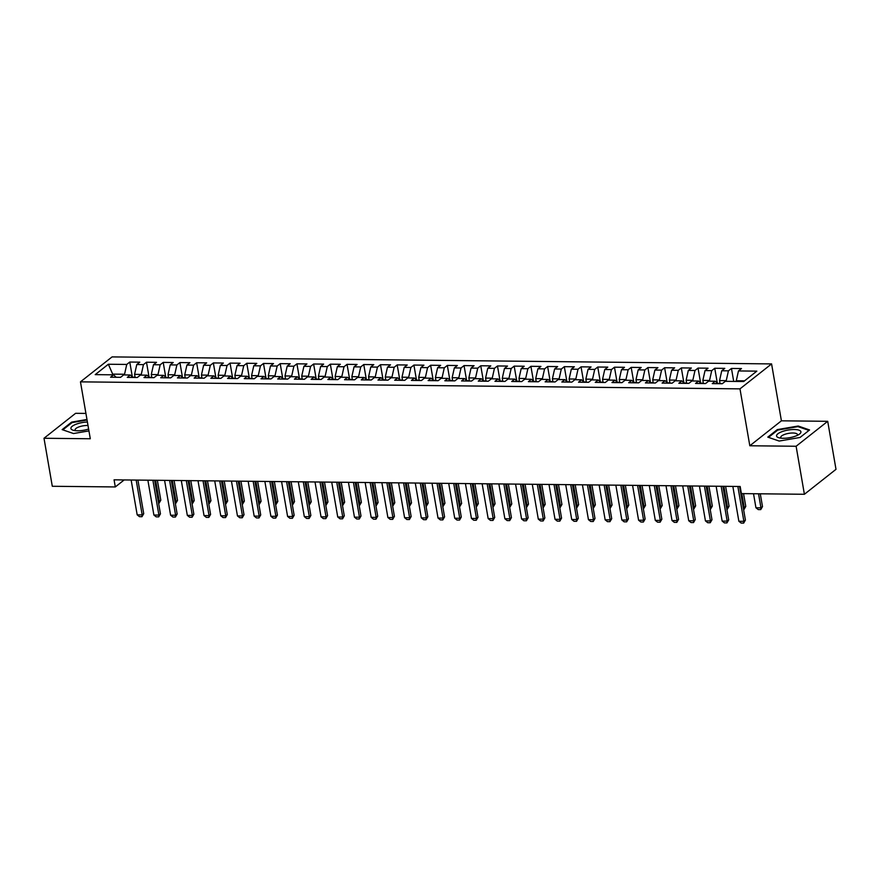 <?xml version="1.0" encoding="UTF-8"?>
<svg xmlns="http://www.w3.org/2000/svg" width="880" height="880" viewBox="0 0 880 880"><rect width="100%" height="100%" fill="white"/><g stroke="black" fill="none" stroke-linecap="round" stroke-linejoin="round"><path stroke-width="1.32" d="M85.921 413.424L75.603 413.314L44 438.262L52.294 486.277L115.302 486.948L124.179 479.941M771.584 363.913L112.068 356.906L80.465 381.854L739.981 388.861L771.584 363.913L781.407 420.816L749.815 445.764L796.114 446.259L827.706 421.311L781.407 420.816M827.706 421.311L836 469.326L804.397 494.274L796.114 446.259M112.981 374.814L108.361 364.243L95.205 374.627L113.586 374.825L110.561 377.212L120.593 377.322L123.618 374.924L130.306 375.001L127.27 377.399L137.302 377.498L140.338 375.111L147.015 375.177L143.99 377.575L154.011 377.674L157.047 375.287L163.735 375.353L160.699 377.751L170.731 377.861L173.756 375.463L180.444 375.529L177.419 377.927L187.44 378.037L190.476 375.639L197.164 375.716L194.128 378.103L204.16 378.213L207.185 375.815L213.873 375.892L210.837 378.279L220.869 378.389L223.905 375.991L230.582 376.068L227.557 378.466L237.578 378.565L240.614 376.178L247.302 376.244L244.266 378.642L254.298 378.741L257.323 376.354L264.011 376.42L260.986 378.818L271.007 378.928L274.043 376.53L280.731 376.596L277.695 378.994L287.727 379.104L290.752 376.706L297.44 376.783L294.404 379.17L304.436 379.28L307.472 376.882L314.149 376.959L311.124 379.346L321.145 379.456L324.181 377.058L330.869 377.135L327.833 379.522L337.865 379.632L340.89 377.245L347.578 377.311L344.553 379.709L354.574 379.808L357.61 377.421L364.298 377.487L361.262 379.885L371.294 379.984L374.319 377.597L381.007 377.663L377.971 380.061L388.003 380.171L391.039 377.773L397.716 377.839L394.691 380.237L404.723 380.347L407.748 377.949L414.436 378.026L411.4 380.413L421.432 380.523L424.468 378.125L431.145 378.202L428.12 380.589L438.141 380.699L441.177 378.312L447.865 378.378L444.829 380.776L454.861 380.875L457.886 378.488L464.574 378.554L461.549 380.952L471.57 381.051L474.606 378.664L481.294 378.73L478.258 381.128L488.29 381.238L491.315 378.84L498.003 378.906L494.967 381.304L504.999 381.414L508.035 379.016L514.712 379.093L511.687 381.48L521.708 381.59L524.744 379.192L531.432 379.269L528.396 381.656L538.428 381.766L541.453 379.368L548.141 379.445L545.116 381.843L555.137 381.942L558.173 379.555L564.861 379.621L561.825 382.019L571.857 382.118L574.882 379.731L581.57 379.797L578.534 382.195L588.566 382.305L591.602 379.907L598.279 379.973L595.254 382.371L605.275 382.481L608.311 380.083L614.999 380.16L611.963 382.547L621.995 382.657L625.02 380.259L631.708 380.336L628.683 382.723L638.704 382.833L641.74 380.435L648.428 380.512L645.392 382.91L655.424 383.009L658.449 380.622L665.137 380.688L662.101 383.086L672.133 383.185L675.169 380.798L681.846 380.864L678.821 383.262L688.853 383.372L691.878 380.974L698.566 381.04L695.53 383.438L705.562 383.548L708.598 381.15L715.275 381.227L712.25 383.614L722.271 383.724L725.307 381.326L743.688 381.524L756.844 371.14L738.463 370.942L741.488 368.555L731.467 368.445L728.431 370.832L721.743 370.766L724.779 368.368L714.747 368.269L711.711 370.656L705.034 370.59L708.059 368.192L698.038 368.082L695.002 370.48L688.314 370.414L691.35 368.016L681.318 367.906L678.293 370.304L671.605 370.238L674.641 367.84L664.609 367.73L661.573 370.128L654.885 370.051L657.921 367.664L647.889 367.554L644.864 369.952L638.176 369.875L641.212 367.488L631.18 367.378L628.144 369.765L621.467 369.699L624.492 367.301L614.471 367.202L611.435 369.589L604.747 369.523L607.783 367.125L597.751 367.026L594.726 369.413L588.038 369.347L591.063 366.949L581.042 366.839L578.006 369.237L571.318 369.171L574.354 366.773L564.322 366.663L561.297 369.061L554.609 368.984L557.645 366.597L547.613 366.487L544.577 368.885L537.9 368.808L540.925 366.421L530.904 366.311L527.868 368.709L521.18 368.632L524.216 366.234L514.184 366.135L511.159 368.522L504.471 368.456L507.496 366.058L497.475 365.959L494.439 368.346L487.751 368.28L490.787 365.882L480.755 365.772L477.73 368.17L471.042 368.104L474.078 365.706L464.046 365.596L461.01 367.994L454.333 367.917L457.358 365.53L447.337 365.42L444.301 367.818L437.613 367.741L440.649 365.354L430.617 365.244L427.581 367.642L420.904 367.565L423.929 365.167L413.908 365.068L410.872 367.455L404.184 367.389L407.22 364.991L397.188 364.892L394.163 367.279L387.475 367.213L390.511 364.815L380.479 364.705L377.443 367.103L370.755 367.037L373.791 364.639L363.759 364.529L360.734 366.927L354.046 366.85L357.082 364.463L347.05 364.353L344.014 366.751L337.337 366.674L340.362 364.287L330.341 364.177L327.305 366.575L320.617 366.498L323.653 364.111L313.621 364.001L310.596 366.388L303.908 366.322L306.933 363.924L296.912 363.825L293.876 366.212L287.188 366.146L290.224 363.748L280.192 363.649L277.167 366.036L270.479 365.97L273.515 363.572L263.483 363.462L260.447 365.86L253.77 365.794L256.795 363.396L246.774 363.286L243.738 365.684L237.05 365.607L240.086 363.22L230.054 363.11L227.029 365.508L220.341 365.431L223.366 363.044L213.345 362.934L210.309 365.332L203.621 365.255L206.657 362.857L196.625 362.758L193.6 365.145L186.912 365.079L189.948 362.681L179.916 362.582L176.88 364.969L170.203 364.903L173.228 362.505L163.207 362.395L160.171 364.793L153.483 364.727L156.519 362.329L146.487 362.219L143.451 364.617L136.774 364.54L139.799 362.153L129.778 362.043L132.352 376.948M108.361 364.243L126.742 364.441L129.778 362.043M804.397 494.274L741.389 493.603L740.168 486.486L114.07 479.831L115.302 486.948M135.124 377.476L134.585 374.352L141.273 374.429L141.394 375.122M136.774 364.54L134.585 374.352M143.451 364.617L141.273 374.429M113.586 374.825L116.171 377.278M151.833 377.652L151.294 374.528L157.982 374.605L158.103 375.298M153.483 364.727L151.294 374.528M160.171 364.793L157.982 374.605M130.306 375.001L132.891 377.454M168.553 377.828L168.014 374.715L174.691 374.781L174.812 375.474M170.203 364.903L168.014 374.715M176.88 364.969L174.691 374.781M147.015 375.177L149.6 377.63M185.262 378.015L184.723 374.891L191.411 374.957L191.532 375.65M186.912 365.079L184.723 374.891M193.6 365.145L191.411 374.957M163.735 375.353L166.309 377.806M201.982 378.191L201.443 375.067L208.12 375.133L208.241 375.826M203.621 365.255L201.443 375.067M210.309 365.332L208.12 375.133M180.444 375.529L183.029 377.982M218.691 378.367L218.152 375.243L224.84 375.32L224.961 376.002M220.341 365.431L218.152 375.243M227.029 365.508L224.84 375.32M197.164 375.716L199.738 378.169M235.4 378.543L234.861 375.419L241.549 375.496L241.67 376.189M237.05 365.607L234.861 375.419M243.738 365.684L241.549 375.496M213.873 375.892L216.458 378.345M252.12 378.719L251.581 375.595L258.269 375.672L258.379 376.365M253.77 365.794L251.581 375.595M260.447 365.86L258.269 375.672M230.582 376.068L233.167 378.521M268.829 378.895L268.29 375.782L274.978 375.848L275.099 376.541M270.479 365.97L268.29 375.782M277.167 366.036L274.978 375.848M247.302 376.244L249.876 378.697M285.549 379.082L285.01 375.958L291.687 376.024L291.808 376.717M287.188 366.146L285.01 375.958M293.876 366.212L291.687 376.024M264.011 376.42L266.596 378.873M302.258 379.258L301.719 376.134L308.407 376.2L308.528 376.893M303.908 366.322L301.719 376.134M310.596 366.388L308.407 376.2M280.731 376.596L283.305 379.049M318.967 379.434L318.428 376.31L325.116 376.376L325.237 377.069M320.617 366.498L318.428 376.31M327.305 366.575L325.116 376.376M297.44 376.783L300.025 379.236M335.687 379.61L335.148 376.486L341.836 376.563L341.946 377.256M337.337 366.674L335.148 376.486M344.014 366.751L341.836 376.563M314.149 376.959L316.734 379.412M352.396 379.786L351.857 376.662L358.545 376.739L358.666 377.432M354.046 366.85L351.857 376.662M360.734 366.927L358.545 376.739M330.869 377.135L333.443 379.588M369.116 379.962L368.577 376.838L375.254 376.915L375.375 377.608M370.755 367.037L368.577 376.838M377.443 367.103L375.254 376.915M347.578 377.311L350.163 379.764M385.825 380.149L385.286 377.025L391.974 377.091L392.095 377.784M387.475 367.213L385.286 377.025M394.163 367.279L391.974 377.091M364.298 377.487L366.872 379.94M402.545 380.325L401.995 377.201L408.683 377.267L408.804 377.96M404.184 367.389L401.995 377.201M410.872 367.455L408.683 377.267M381.007 377.663L383.592 380.116M419.254 380.501L418.715 377.377L425.403 377.443L425.524 378.136M420.904 367.565L418.715 377.377M427.581 367.642L425.403 377.443M397.716 377.839L400.301 380.303M435.963 380.677L435.424 377.553L442.112 377.63L442.233 378.323M437.613 367.741L435.424 377.553M444.301 367.818L442.112 377.63M414.436 378.026L417.021 380.479M452.683 380.853L452.144 377.729L458.821 377.806L458.942 378.499M454.333 367.917L452.144 377.729M461.01 367.994L458.821 377.806M431.145 378.202L433.73 380.655M469.392 381.029L468.853 377.905L475.541 377.982L475.662 378.675M471.042 368.104L468.853 377.905M477.73 368.17L475.541 377.982M447.865 378.378L450.439 380.831M486.112 381.216L485.573 378.092L492.25 378.158L492.371 378.851M487.751 368.28L485.573 378.092M494.439 368.346L492.25 378.158M464.574 378.554L467.159 381.007M502.821 381.392L502.282 378.268L508.97 378.334L509.091 379.027M504.471 368.456L502.282 378.268M511.159 368.522L508.97 378.334M481.294 378.73L483.868 381.183M519.53 381.568L518.991 378.444L525.679 378.51L525.8 379.203M521.18 368.632L518.991 378.444M527.868 368.709L525.679 378.51M498.003 378.906L500.588 381.359M536.25 381.744L535.711 378.62L542.399 378.697L542.509 379.379M537.9 368.808L535.711 378.62M544.577 368.885L542.399 378.697M514.712 379.093L517.297 381.546M552.959 381.92L552.42 378.796L559.108 378.873L559.229 379.566M554.609 368.984L552.42 378.796M561.297 369.061L559.108 378.873M531.432 379.269L534.006 381.722M569.679 382.096L569.14 378.972L575.817 379.049L575.938 379.742M571.318 369.171L569.14 378.972M578.006 369.237L575.817 379.049M548.141 379.445L550.726 381.898M586.388 382.272L585.849 379.159L592.537 379.225L592.658 379.918M588.038 369.347L585.849 379.159M594.726 369.413L592.537 379.225M564.861 379.621L567.435 382.074M603.097 382.459L602.558 379.335L609.246 379.401L609.367 380.094M604.747 369.523L602.558 379.335M611.435 369.589L609.246 379.401M581.57 379.797L584.155 382.25M619.817 382.635L619.278 379.511L625.966 379.577L626.076 380.27M621.467 369.699L619.278 379.511M628.144 369.765L625.966 379.577M598.279 379.973L600.864 382.426M636.526 382.811L635.987 379.687L642.675 379.753L642.796 380.446M638.176 369.875L635.987 379.687M644.864 369.952L642.675 379.753M614.999 380.16L617.573 382.613M653.246 382.987L652.707 379.863L659.384 379.94L659.505 380.633M654.885 370.051L652.707 379.863M661.573 370.128L659.384 379.94M631.708 380.336L634.293 382.789M669.955 383.163L669.416 380.039L676.104 380.116L676.225 380.809M671.605 370.238L669.416 380.039M678.293 370.304L676.104 380.116M648.428 380.512L651.002 382.965M686.664 383.339L686.125 380.215L692.813 380.292L692.934 380.985M688.314 370.414L686.125 380.215M695.002 370.48L692.813 380.292M665.137 380.688L667.722 383.141M703.384 383.526L702.845 380.402L709.533 380.468L709.654 381.161M705.034 370.59L702.845 380.402M711.711 370.656L709.533 380.468M681.846 380.864L684.431 383.317M720.093 383.702L719.554 380.578L726.242 380.644L726.363 381.337M721.743 370.766L719.554 380.578M728.431 370.832L726.242 380.644M698.566 381.04L701.151 383.493M736.395 381.447L736.274 380.754L744.557 380.842M738.463 370.942L736.274 380.754M715.275 381.227L717.86 383.68M749.815 445.764L739.981 388.861M44 438.262L90.299 438.757L80.465 381.854M124.674 374.935L124.553 374.253L112.86 374.121L111.991 374.803M126.742 364.441L124.553 374.253M767.789 437.129L779.163 441.056L800.052 437.47L809.567 429.957L798.193 426.019L777.304 429.605L767.789 437.129M86.966 419.474L71.665 422.103L62.139 429.616L73.513 433.543L88.935 430.903M731.467 368.445L733.7 381.414M714.747 368.269L717.321 383.163M698.038 368.082L700.612 382.987M681.318 367.906L683.892 382.811M664.609 367.73L667.183 382.635M647.889 367.554L650.463 382.448M631.18 367.378L633.754 382.272M614.471 367.202L617.045 382.096M597.751 367.026L600.325 381.92M581.042 366.839L583.616 381.744M564.322 366.663L566.896 381.568M547.613 366.487L550.187 381.392M530.904 366.311L533.478 381.205M514.184 366.135L516.758 381.029M497.475 365.959L500.049 380.853M480.755 365.772L483.329 380.677M464.046 365.596L466.62 380.501M447.337 365.42L449.9 380.325M430.617 365.244L433.191 380.138M413.908 365.068L416.482 379.962M397.188 364.892L399.762 379.786M380.479 364.705L383.053 379.61M363.759 364.529L366.333 379.434M347.05 364.353L349.624 379.258M330.341 364.177L332.915 379.071M313.621 364.001L316.195 378.895M296.912 363.825L299.486 378.719M280.192 363.649L282.766 378.543M263.483 363.462L266.057 378.367M246.774 363.286L249.348 378.191M230.054 363.11L232.628 378.004M213.345 362.934L215.919 377.828M196.625 362.758L199.199 377.652M179.916 362.582L182.49 377.476M163.207 362.395L165.77 377.3M146.487 362.219L149.061 377.124M777.425 430.32L777.304 429.605M798.314 426.734L798.193 426.019M71.786 422.818L71.665 422.103M737.858 486.464L743.875 521.312L745.415 520.091L743.666 523.094L741.158 523.072L738.859 521.257L732.842 486.409M739.607 486.486L745.415 520.091M738.859 521.257L743.875 521.312L743.666 523.094M753.522 493.735L755.942 507.771L760.958 507.815L758.538 493.779M762.498 506.605L760.738 509.608L760.958 507.815L762.498 506.605L760.287 493.801M760.738 509.608L758.241 509.586L755.942 507.771M721.149 486.288L727.166 521.125L728.695 519.915L726.946 522.918L724.438 522.896L722.15 521.081L716.133 486.233M722.898 486.31L728.695 519.915M722.15 521.081L727.166 521.125L726.946 522.918M704.429 486.112L710.446 520.949L711.986 519.739L710.237 522.742L707.729 522.72L705.441 520.894L699.413 486.057M706.178 486.123L711.986 519.739M705.441 520.894L710.446 520.949L710.237 522.742M720.049 383.416L717.552 383.383M743.259 507.628L744.238 507.639L741.818 493.603M745.778 506.429L744.029 509.432L744.238 507.639L745.778 506.429L743.567 493.625M703.329 383.229L700.843 383.207M726.55 507.452L727.529 507.463L723.877 486.321M729.069 506.253L727.32 509.256L727.529 507.463L729.069 506.253L725.626 486.332M776.556 435.985A12.364 3.905 -9.8 0 0 779.163 437.833A12.364 3.905 -9.8 0 0 799.073 434.39A12.364 3.905 -9.8 0 0 800.921 431.805A12.364 3.905 -9.8 0 0 788.117 430.045A12.364 3.905 -9.8 0 0 776.556 435.985M797.17 435.446A8.459 2.673 -9.8 0 0 797.445 434.566A8.459 2.673 -9.8 0 0 788.656 433.367A8.459 2.673 -9.8 0 0 780.758 437.426A8.459 2.673 -9.8 0 0 780.758 437.437A8.459 2.673 -9.8 0 0 781.308 438.185M779.163 441.056L768.504 437.371L777.722 430.089L797.962 426.613L808.973 430.419M87.406 422.015A12.364 3.905 -9.8 0 0 70.906 428.483A12.364 3.905 -9.8 0 0 73.524 430.331A12.364 3.905 -9.8 0 0 88.627 429.055M88.011 425.513A8.459 2.673 -9.8 0 0 79.288 426.789A8.459 2.673 -9.8 0 0 75.119 429.924A8.459 2.673 -9.8 0 0 75.119 429.935A8.459 2.673 -9.8 0 0 75.669 430.683M73.513 433.543L62.854 429.858L72.072 422.587L87.054 420.013M687.72 485.936L693.737 520.773L695.277 519.563L693.528 522.566L691.02 522.544L688.721 520.718L682.704 485.881M689.469 485.947L695.277 519.563M688.721 520.718L693.737 520.773L693.528 522.566M671 485.749L677.028 520.597L678.557 519.387L676.808 522.39L674.3 522.357L672.012 520.542L665.995 485.705M672.76 485.771L678.557 519.387M672.012 520.542L677.028 520.597L676.808 522.39M686.62 383.053L684.123 383.031M709.83 507.276L710.82 507.287L707.168 486.134M712.349 506.077L710.6 509.08L710.82 507.287L712.349 506.077L708.917 486.156M669.911 382.877L667.414 382.855M693.121 507.1L694.1 507.111L690.448 485.958M695.64 505.89L693.891 508.904L694.1 507.111L695.64 505.89L692.197 485.98M654.291 485.573L660.308 520.421L661.848 519.2L660.099 522.214L657.591 522.181L655.292 520.366L649.275 485.518M656.04 485.595L661.848 519.2M655.292 520.366L660.308 520.421L660.099 522.214M653.191 382.701L650.705 382.679M676.412 506.924L677.391 506.935L673.739 485.782M678.931 505.714L677.171 508.728L677.391 506.935L678.931 505.714L675.488 485.804M637.582 485.397L643.599 520.245L645.128 519.024L643.379 522.038L640.871 522.005L638.583 520.19L632.566 485.342M639.331 485.419L645.128 519.024M638.583 520.19L643.599 520.245L643.379 522.038M636.482 382.525L633.985 382.492M659.692 506.748L660.671 506.748L657.019 485.606M662.211 505.538L660.462 508.541L660.671 506.748L662.211 505.538L658.768 485.628M620.862 485.221L626.879 520.058L628.419 518.848L626.67 521.851L624.162 521.829L621.863 520.014L615.846 485.166M622.611 485.243L628.419 518.848M621.863 520.014L626.879 520.058L626.67 521.851M604.153 485.045L610.17 519.882L611.71 518.672L609.95 521.675L607.453 521.653L605.154 519.827L599.137 484.99M605.902 485.056L611.71 518.672M605.154 519.827L610.17 519.882L609.95 521.675M587.433 484.869L593.45 519.706L594.99 518.496L593.241 521.499L590.733 521.477L588.445 519.651L582.428 484.814M589.182 484.88L594.99 518.496M588.445 519.651L593.45 519.706L593.241 521.499M570.724 484.682L576.741 519.53L578.281 518.32L576.532 521.323L574.024 521.29L571.725 519.475L565.708 484.638M572.473 484.704L578.281 518.32M571.725 519.475L576.741 519.53L576.532 521.323M554.015 484.506L560.032 519.354L561.561 518.133L559.812 521.147L557.304 521.114L555.016 519.299L548.999 484.451M555.764 484.528L561.561 518.133M555.016 519.299L560.032 519.354L559.812 521.147M537.295 484.33L543.312 519.178L544.852 517.957L543.103 520.971L540.595 520.938L538.296 519.123L532.279 484.275M539.044 484.352L544.852 517.957M538.296 519.123L543.312 519.178L543.103 520.971M520.586 484.154L526.603 518.991L528.143 517.781L526.383 520.784L523.875 520.762L521.587 518.947L515.57 484.099M522.335 484.176L528.143 517.781M521.587 518.947L526.603 518.991L526.383 520.784M503.866 483.978L509.883 518.815L511.423 517.605L509.674 520.608L507.166 520.586L504.878 518.76L498.85 483.923M505.615 484L511.423 517.605M504.878 518.76L509.883 518.815L509.674 520.608M487.157 483.802L493.174 518.639L494.714 517.429L492.965 520.432L490.457 520.41L488.158 518.584L482.141 483.747M488.906 483.813L494.714 517.429M488.158 518.584L493.174 518.639L492.965 520.432M619.762 382.349L617.276 382.316M642.983 506.561L643.962 506.572L640.31 485.43M645.502 505.362L643.753 508.365L643.962 506.572L645.502 505.362L642.059 485.441M603.053 382.173L600.556 382.14M626.263 506.385L627.253 506.396L623.601 485.254M628.782 505.186L627.033 508.189L627.253 506.396L628.782 505.186L625.35 485.265M586.344 381.986L583.847 381.964M609.554 506.209L610.533 506.22L606.881 485.067M612.073 505.01L610.324 508.013L610.533 506.22L612.073 505.01L608.63 485.089M569.624 381.81L567.127 381.788M592.845 506.033L593.824 506.044L590.172 484.891M595.364 504.834L593.604 507.837L593.824 506.044L595.364 504.834L591.921 484.913M552.915 381.634L550.418 381.612M576.125 505.857L577.104 505.868L573.452 484.715M578.644 504.647L576.895 507.661L577.104 505.868L578.644 504.647L575.201 484.737M536.195 381.458L533.709 381.425M559.416 505.681L560.395 505.692L556.743 484.539M561.935 504.471L560.186 507.474L560.395 505.692L561.935 504.471L558.492 484.561M519.486 381.282L516.989 381.249M542.696 505.494L543.686 505.505L540.023 484.363M545.215 504.295L543.466 507.298L543.686 505.505L545.215 504.295L541.783 484.374M502.766 381.106L500.28 381.073M525.987 505.318L526.966 505.329L523.314 484.187M528.506 504.119L526.757 507.122L526.966 505.329L528.506 504.119L525.063 484.198M486.057 380.919L483.56 380.897M509.267 505.142L510.257 505.153L506.605 484M511.786 503.943L510.037 506.946L510.257 505.153L511.786 503.943L508.354 484.022M470.437 483.626L476.465 518.463L477.994 517.253L476.245 520.256L473.737 520.234L471.449 518.408L465.432 483.571M472.197 483.637L477.994 517.253M471.449 518.408L476.465 518.463L476.245 520.256M469.348 380.743L466.851 380.721M492.558 504.966L493.537 504.977L489.885 483.824M495.077 503.767L493.328 506.77L493.537 504.977L495.077 503.767L491.634 483.846M453.728 483.439L459.745 518.287L461.285 517.066L459.536 520.08L457.028 520.047L454.729 518.232L448.712 483.395M455.477 483.461L461.285 517.066M454.729 518.232L459.745 518.287L459.536 520.08M452.628 380.567L450.142 380.545M475.849 504.79L476.828 504.801L473.176 483.648M478.368 503.58L476.608 506.594L476.828 504.801L478.368 503.58L474.925 483.67M437.019 483.263L443.036 518.111L444.576 516.89L442.816 519.904L440.308 519.871L438.02 518.056L432.003 483.208M438.768 483.285L444.576 516.89M438.02 518.056L443.036 518.111L442.816 519.904M435.919 380.391L433.422 380.369M459.129 504.614L460.108 504.625L456.456 483.472M461.648 503.404L459.899 506.418L460.108 504.625L461.648 503.404L458.216 483.494M420.299 483.087L426.316 517.924L427.856 516.714L426.107 519.717L423.599 519.695L421.311 517.88L415.283 483.032M422.048 483.109L427.856 516.714M421.311 517.88L426.316 517.924L426.107 519.717M419.199 380.215L416.713 380.182M442.42 504.427L443.399 504.438L439.747 483.296M444.939 503.228L443.19 506.231L443.399 504.438L444.939 503.228L441.496 483.318M403.59 482.911L409.607 517.748L411.147 516.538L409.398 519.541L406.89 519.519L404.591 517.693L398.574 482.856M405.339 482.933L411.147 516.538M404.591 517.693L409.607 517.748L409.398 519.541M402.49 380.039L399.993 380.006M425.7 504.251L426.69 504.262L423.038 483.12M428.219 503.052L426.47 506.055L426.69 504.262L428.219 503.052L424.787 483.131M386.87 482.735L392.898 517.572L394.427 516.362L392.678 519.365L390.17 519.343L387.882 517.517L381.865 482.68M388.63 482.746L394.427 516.362M387.882 517.517L392.898 517.572L392.678 519.365M385.781 379.852L383.284 379.83M408.991 504.075L409.97 504.086L406.318 482.944M411.51 502.876L409.761 505.879L409.97 504.086L411.51 502.876L408.067 482.955M370.161 482.559L376.178 517.396L377.718 516.186L375.969 519.189L373.461 519.167L371.162 517.341L365.145 482.504M371.91 482.57L377.718 516.186M371.162 517.341L376.178 517.396L375.969 519.189M369.061 379.676L366.575 379.654M392.282 503.899L393.261 503.91L389.609 482.757M394.801 502.7L393.041 505.703L393.261 503.91L394.801 502.7L391.358 482.779M353.452 482.372L359.469 517.22L360.998 516.01L359.249 519.013L356.741 518.98L354.453 517.165L348.436 482.328M355.201 482.394L360.998 516.01M354.453 517.165L359.469 517.22L359.249 519.013M352.352 379.5L349.855 379.478M375.562 503.723L376.541 503.734L372.889 482.581M378.081 502.513L376.332 505.527L376.541 503.734L378.081 502.513L374.638 482.603M336.732 482.196L342.749 517.044L344.289 515.823L342.54 518.837L340.032 518.804L337.733 516.989L331.716 482.141M338.481 482.218L344.289 515.823M337.733 516.989L342.749 517.044L342.54 518.837M335.632 379.324L333.146 379.302M358.853 503.547L359.832 503.558L356.18 482.405M361.372 502.337L359.623 505.351L359.832 503.558L361.372 502.337L357.929 482.427M320.023 482.02L326.04 516.868L327.58 515.647L325.82 518.65L323.323 518.628L321.024 516.813L315.007 481.965M321.772 482.042L327.58 515.647M321.024 516.813L326.04 516.868L325.82 518.65M318.923 379.148L316.426 379.115M342.133 503.371L343.123 503.371L339.471 482.229M344.652 502.161L342.903 505.164L343.123 503.371L344.652 502.161L341.22 482.251M303.303 481.844L309.32 516.681L310.86 515.471L309.111 518.474L306.603 518.452L304.315 516.637L298.298 481.789M305.052 481.866L310.86 515.471M304.315 516.637L309.32 516.681L309.111 518.474M302.214 378.972L299.717 378.939M325.424 503.184L326.403 503.195L322.751 482.053M327.943 501.985L326.194 504.988L326.403 503.195L327.943 501.985L324.5 482.064M286.594 481.668L292.611 516.505L294.151 515.295L292.402 518.298L289.894 518.276L287.595 516.45L281.578 481.613M288.343 481.679L294.151 515.295M287.595 516.45L292.611 516.505L292.402 518.298M285.494 378.785L283.008 378.763M308.715 503.008L309.694 503.019L306.042 481.877M311.234 501.809L309.474 504.812L309.694 503.019L311.234 501.809L307.791 481.888M269.885 481.492L275.902 516.329L277.431 515.119L275.682 518.122L273.174 518.1L270.886 516.274L264.869 481.437M271.634 481.503L277.431 515.119M270.886 516.274L275.902 516.329L275.682 518.122M268.785 378.609L266.288 378.587M291.995 502.832L292.974 502.843L289.322 481.69M294.514 501.633L292.765 504.636L292.974 502.843L294.514 501.633L291.071 481.712M253.165 481.305L259.182 516.153L260.722 514.943L258.973 517.946L256.465 517.913L254.166 516.098L248.149 481.261M254.914 481.327L260.722 514.943M254.166 516.098L259.182 516.153L258.973 517.946M252.065 378.433L249.579 378.411M275.286 502.656L276.265 502.667L272.613 481.514M277.805 501.446L276.056 504.46L276.265 502.667L277.805 501.446L274.362 481.536M236.456 481.129L242.473 515.977L244.013 514.756L242.253 517.77L239.745 517.737L237.457 515.922L231.44 481.074M238.205 481.151L244.013 514.756M237.457 515.922L242.473 515.977L242.253 517.77M235.356 378.257L232.859 378.235M258.566 502.48L259.556 502.491L255.893 481.338M261.085 501.27L259.336 504.284L259.556 502.491L261.085 501.27L257.653 481.36M219.736 480.953L225.753 515.801L227.293 514.58L225.544 517.594L223.036 517.561L220.748 515.746L214.72 480.898M221.485 480.975L227.293 514.58M220.748 515.746L225.753 515.801L225.544 517.594M218.636 378.081L216.15 378.048M241.857 502.304L242.836 502.315L239.184 481.162M244.376 501.094L242.627 504.097L242.836 502.315L244.376 501.094L240.933 481.184M203.027 480.777L209.044 515.614L210.584 514.404L208.835 517.407L206.327 517.385L204.028 515.57L198.011 480.722M204.776 480.799L210.584 514.404M204.028 515.57L209.044 515.614L208.835 517.407M201.927 377.905L199.43 377.872M225.137 502.117L226.127 502.128L222.475 480.986M227.656 500.918L225.907 503.921L226.127 502.128L227.656 500.918L224.224 480.997M186.307 480.601L192.335 515.438L193.864 514.228L192.115 517.231L189.607 517.209L187.319 515.383L181.302 480.546M188.067 480.623L193.864 514.228M187.319 515.383L192.335 515.438L192.115 517.231M185.218 377.729L182.721 377.696M208.428 501.941L209.407 501.952L205.755 480.81M210.947 500.742L209.198 503.745L209.407 501.952L210.947 500.742L207.504 480.821M169.598 480.425L175.615 515.262L177.155 514.052L175.406 517.055L172.898 517.033L170.599 515.207L164.582 480.37M171.347 480.436L177.155 514.052M170.599 515.207L175.615 515.262L175.406 517.055M168.498 377.542L166.012 377.52M191.719 501.765L192.698 501.776L189.046 480.623M194.238 500.566L192.478 503.569L192.698 501.776L194.238 500.566L190.795 480.645M152.889 480.249L158.906 515.086L160.446 513.876L158.686 516.879L156.178 516.846L153.89 515.031L147.873 480.194M154.638 480.26L160.446 513.876M153.89 515.031L158.906 515.086L158.686 516.879M151.789 377.366L149.292 377.344M174.999 501.589L175.989 501.6L172.326 480.447M177.518 500.39L175.769 503.393L175.989 501.6L177.518 500.39L174.086 480.469M136.169 480.062L142.186 514.91L143.726 513.689L141.977 516.703L139.469 516.67L137.181 514.855L131.153 480.007M137.918 480.084L143.726 513.689M137.181 514.855L142.186 514.91L141.977 516.703M135.069 377.19L132.583 377.168M158.29 501.413L159.269 501.424L155.617 480.271M160.809 500.203L159.06 503.217L159.269 501.424L160.809 500.203L157.366 480.293"/></g></svg>
